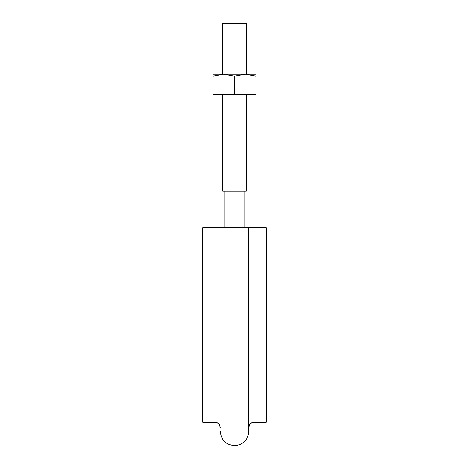 <?xml version="1.0" encoding="UTF-8"?>
<svg xmlns="http://www.w3.org/2000/svg" width="469" height="469" viewBox="0 0 469 469"><rect width="100%" height="100%" fill="white"/><g stroke="black" fill="none" stroke-linecap="round" stroke-linejoin="round"><path stroke-width="0.7" d="M202.743 227.7L202.743 422.293L202.743 227.7L266.257 227.7L248.728 227.7L248.728 431.439C248.101 439.254 243.95 443.955 236.276 445.55C226.744 445.614 221.409 440.913 220.272 431.439M266.257 227.7L266.257 422.293L266.257 227.7M246.184 94.58L246.184 191.118L222.816 191.118L222.816 94.58M246.184 74.26L246.184 23.45L222.816 23.45L222.816 74.26M234.436 76.166L245.299 74.26L212.908 74.26L212.908 94.58L212.973 76.166L223.701 74.26L234.436 76.166L234.436 94.58L212.973 94.58M256.027 76.166L256.092 74.26L245.299 74.26L256.027 76.166L256.027 94.58L234.436 94.58M212.973 76.166L212.908 94.58M256.092 76.166L256.027 94.58M234.564 76.166L234.564 94.58M266.257 422.293L251.865 422.68L249.561 424.586L248.728 427.54M202.743 422.293L217.135 422.68L219.439 424.586L220.272 427.54M224.082 191.118L224.082 227.7M244.918 191.118L244.918 227.7"/></g></svg>
